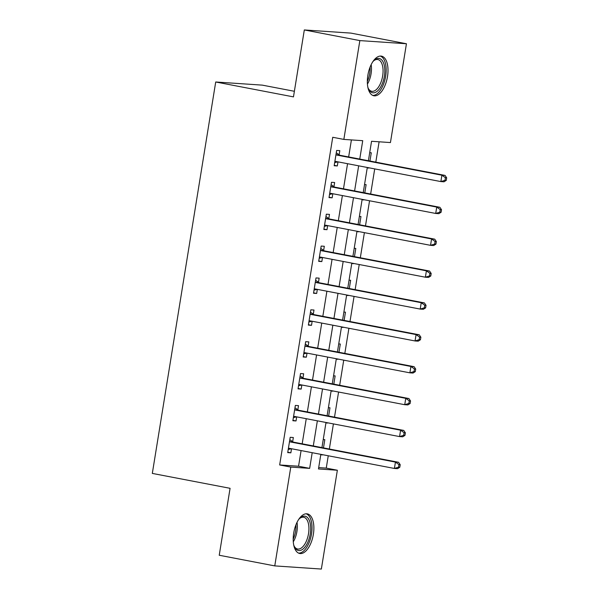 <?xml version="1.0" encoding="UTF-8"?>
<svg xmlns="http://www.w3.org/2000/svg" width="599" height="599" viewBox="0 0 599 599"><rect width="100%" height="100%" fill="white"/><g stroke="black" fill="none" stroke-linecap="round" stroke-linejoin="round"><path stroke-width="0.9" d="M293.712 533.02A20.179 9.786 -79.1 0 1 307.332 513.867A20.179 9.786 -79.1 0 1 313.359 534.353A20.179 9.786 -79.1 0 1 299.74 553.498A20.179 9.786 -79.1 0 1 293.712 533.02M367.853 75.294A20.179 9.786 -79.1 0 1 381.473 56.141A20.179 9.786 -79.1 0 1 387.493 76.62A20.179 9.786 -79.1 0 1 373.873 95.773A20.179 9.786 -79.1 0 1 367.853 75.294M294.379 91.288L262.302 85.133L215.715 81.988L152.318 473.412L230.076 488.312L219.234 555.251L274.769 565.898L290.777 467.085L309.661 468.366L312.199 452.702M215.715 81.988L293.473 96.888L304.314 29.95L350.902 33.102L406.436 43.749L390.436 142.562L371.545 141.282L368.4 160.727M318.698 467.594L326.253 468.111L328.252 455.779M329.345 449.025L333.411 423.905M334.504 417.151L338.577 392.031M339.67 385.277L343.736 360.156M344.829 353.403L348.903 328.282M349.996 321.528L354.061 296.4M355.155 289.646L359.228 264.526M360.321 257.772L364.387 232.652M365.48 225.898L369.553 200.777M370.646 194.024L374.712 168.903M375.805 162.149L379.107 141.791M326.253 468.111L337.357 470.237L321.356 569.05L274.769 565.898M369.703 152.67L371.283 152.775L369.942 161.026M367.224 167.967L368.849 167.78M364.536 184.544L366.116 184.649L364.784 192.9M362.058 199.841L363.69 199.654M359.378 216.419L360.957 216.524L359.617 224.775M356.899 231.723L358.524 231.528M354.211 248.293L355.791 248.405L354.458 256.649M351.733 263.597L353.358 263.403M349.052 280.167L350.632 280.28L349.292 288.523M346.574 295.472L348.199 295.277M343.886 312.049L345.466 312.154L344.133 320.398M341.408 327.346L343.032 327.151M338.727 343.923L340.307 344.028L338.967 352.279M336.249 359.22L337.873 359.033M333.561 375.798L335.141 375.902L333.808 384.154M331.082 391.095L332.707 390.907M328.402 407.672L329.974 407.777L328.641 416.028M325.923 422.969L327.548 422.782M323.235 439.546L324.815 439.651L323.482 447.902M320.757 454.843L322.382 454.656M359.752 159.072L362.732 140.683L343.848 139.41L332.737 137.276L279.666 464.959L298.557 466.232L301.087 450.575M302.181 443.822L306.254 418.701M307.347 411.947L311.413 386.827M312.506 380.073L316.579 354.945M317.672 348.191L321.738 323.071M322.831 316.317L326.904 291.196M327.997 284.443L332.063 259.322M333.156 252.568L337.23 227.448M338.323 220.694L342.388 195.573M343.482 188.82L347.555 163.699M348.648 156.945L351.403 139.919M339.131 154.797L339.805 150.648L336.653 150.431L334.175 165.736L337.327 165.945L337.986 161.865M333.965 186.671L334.639 182.523L331.494 182.306L329.016 197.61L332.16 197.82L332.819 193.739M328.806 218.545L329.48 214.397L326.328 214.187L323.849 229.484L327.002 229.694L327.66 225.613M323.64 250.419L324.314 246.271L321.169 246.062L318.69 261.359L321.835 261.576L322.494 257.488M318.481 282.294L319.155 278.146L316.002 277.936L313.524 293.233L316.676 293.45L317.335 289.362M313.314 314.168L313.988 310.02L310.844 309.81L308.365 325.107L311.51 325.324L312.169 321.236M308.156 346.05L308.829 341.894L305.677 341.685L303.199 356.982L306.351 357.199L307.01 353.111M302.989 377.924L303.663 373.776L300.518 373.559L298.04 388.863L301.185 389.073L301.844 384.992M297.83 409.798L298.504 405.65L295.352 405.433L292.874 420.738L296.026 420.947L296.685 416.867M292.664 441.673L293.338 437.525L290.193 437.307L287.715 452.612L290.859 452.822L291.518 448.741M304.314 29.95L359.849 40.597L406.436 43.749M279.666 464.959L290.777 467.085M343.848 139.41L359.849 40.597M313.292 445.948L317.358 420.827M318.451 414.074L322.524 388.953M323.617 382.199L327.683 357.079M328.776 350.325L332.849 325.205M333.942 318.451L338.008 293.33M339.101 286.577L343.175 261.449M344.268 254.695L348.333 229.574M349.427 222.821L353.5 197.7M354.593 190.946L358.659 165.826M320.839 454.356L318.473 468.957L337.357 470.237M367.299 167.48L363.234 192.601M362.14 199.355L358.075 224.475M356.974 231.229L352.908 256.357M351.815 263.111L347.749 288.231M346.649 294.985L342.583 320.106M341.49 326.859L337.424 351.98M336.324 358.734L332.258 383.854M331.165 390.608L327.099 415.728M325.998 422.482L321.933 447.603M298.557 466.232L309.661 468.366M334.235 165.354L337.327 165.945M367.254 167.78L368.804 168.079M320.787 454.656L322.337 454.955M325.953 422.782L327.503 423.081M331.12 390.907L332.662 391.199M336.279 359.033L337.829 359.325M341.445 327.159L342.987 327.451M346.604 295.285L348.154 295.577M351.77 263.403L353.313 263.702M356.929 231.528L358.479 231.828M362.096 199.654L363.638 199.954M329.076 197.228L332.16 197.82M323.909 229.103L327.002 229.694M318.75 260.984L321.835 261.576M313.584 292.859L316.676 293.45M308.425 324.733L311.51 325.324M303.259 356.607L306.351 357.199M298.1 388.481L301.185 389.073M292.933 420.356L296.026 420.947M287.775 452.23L290.859 452.822M446.27 180.374L446.682 177.821L445.424 177.738L445.012 180.284L446.27 180.374L444.016 181.797L440.864 181.579L336.009 161.483A2.583 2.261 -86.1 0 0 335.148 161.513L334.848 161.588M445.012 180.284L440.864 181.579L441.897 175.208L445.05 175.417L340.187 155.321A2.583 2.261 -86.1 0 1 339.393 154.976L336.271 152.775M335.979 154.579L336.241 154.767A2.583 2.261 -86.1 0 0 337.042 155.111L441.897 175.208L445.424 177.738M337.843 161.835L334.676 162.636M446.682 177.821L445.05 175.417M441.104 212.248L441.515 209.695L440.258 209.613L439.846 212.166L441.104 212.248L438.85 213.671L435.705 213.454L330.85 193.357A2.583 2.261 -86.1 0 0 329.989 193.387L329.682 193.462M439.846 212.166L435.705 213.454L436.738 207.082L439.883 207.299L335.028 187.195A2.583 2.261 -86.1 0 1 334.227 186.851L331.112 184.657M330.82 186.454L331.082 186.641A2.583 2.261 -86.1 0 0 331.883 186.985L436.738 207.082L440.258 209.613M332.685 193.709L329.517 194.51M441.515 209.695L439.883 207.299M435.945 244.122L436.357 241.569L435.099 241.487L434.687 244.04L435.945 244.122L433.691 245.545L430.539 245.335L325.684 225.231A2.583 2.261 -86.1 0 0 324.823 225.261L324.523 225.336M434.687 244.04L430.539 245.335L431.572 238.956L434.724 239.173L329.862 219.069A2.583 2.261 -86.1 0 1 329.068 218.732L325.946 216.531M325.654 218.336L325.916 218.515A2.583 2.261 -86.1 0 0 326.717 218.86L431.572 238.956L435.099 241.487M327.518 225.583L324.351 226.385M436.357 241.569L434.724 239.173M430.778 275.997L431.19 273.451L429.932 273.361L429.52 275.914L430.778 275.997L428.525 277.419L425.38 277.21L320.525 257.113A2.583 2.261 -86.1 0 0 319.664 257.136L319.357 257.211M429.52 275.914L425.38 277.21L426.413 270.83L429.558 271.048L324.703 250.951A2.583 2.261 -86.1 0 1 323.902 250.607L320.787 248.405M320.495 250.21L320.757 250.389A2.583 2.261 -86.1 0 0 321.551 250.734L426.413 270.83L429.932 273.361M322.359 257.465L319.192 258.259M431.19 273.451L429.558 271.048M425.619 307.871L426.031 305.325L424.773 305.235L424.362 307.789L425.619 307.871L423.366 309.294L420.213 309.084L315.359 288.988A2.583 2.261 -86.1 0 0 314.497 289.01L314.198 289.085M424.362 307.789L420.213 309.084L421.247 302.705L424.399 302.922L319.537 282.825A2.583 2.261 -86.1 0 1 318.743 282.481L315.621 280.28M315.329 282.084L315.591 282.264A2.583 2.261 -86.1 0 0 316.392 282.608L421.247 302.705L424.773 305.235M317.193 289.339L314.026 290.133M426.031 305.325L424.399 302.922M372.668 61.929A17.461 8.468 -79.1 0 1 374.016 60.469A17.461 8.468 -79.1 0 1 382.559 61.001A17.461 8.468 -79.1 0 1 381.863 84.721A17.461 8.468 -79.1 0 1 369.231 90.239A17.461 8.468 -79.1 0 1 368.542 89.004A17.461 8.468 -79.1 0 1 367.838 87.147M368.265 88.367A16.166 7.839 100.9 0 0 368.61 88.944A16.166 7.839 100.9 0 0 371.739 91.28A16.166 7.839 100.9 0 0 381.578 80.498A16.166 7.839 100.9 0 0 380.957 61.869A16.166 7.839 100.9 0 0 377.827 59.526A16.166 7.839 100.9 0 0 373.521 60.956M372.683 95.383A20.044 9.726 100.9 0 0 384.491 81.382A20.044 9.726 100.9 0 0 383.547 58.837A20.044 9.726 100.9 0 0 380.215 56.066M298.534 519.655A17.461 8.468 -79.1 0 1 299.882 518.195A17.461 8.468 -79.1 0 1 308.41 518.704A17.461 8.468 -79.1 0 1 310.26 533.919A17.461 8.468 -79.1 0 1 303.049 549.013A17.461 8.468 -79.1 0 1 294.409 546.73A17.461 8.468 -79.1 0 1 293.705 544.873M294.131 546.093A16.166 7.839 100.9 0 0 297.606 549.013A16.166 7.839 100.9 0 0 308.515 533.664A16.166 7.839 100.9 0 0 303.693 517.251A16.166 7.839 100.9 0 0 299.388 518.682M298.549 553.109A20.044 9.726 100.9 0 0 311.517 534.009A20.044 9.726 100.9 0 0 306.082 513.8M420.453 339.745L420.865 337.2L419.607 337.11L419.195 339.663L420.453 339.745L418.199 341.168L415.055 340.958L310.2 320.862A2.583 2.261 -86.1 0 0 309.339 320.884L309.032 320.959M419.195 339.663L415.055 340.958L416.088 334.586L419.233 334.796L314.378 314.7A2.583 2.261 -86.1 0 1 313.577 314.355L310.462 312.154M310.17 313.958L310.432 314.146A2.583 2.261 -86.1 0 0 311.225 314.482L416.088 334.586L419.607 337.11M312.034 321.214L308.867 322.007M420.865 337.2L419.233 334.796M415.294 371.627L415.706 369.074L414.448 368.991L414.036 371.537L415.294 371.627L413.04 373.05L409.888 372.833L305.033 352.736A2.583 2.261 -86.1 0 0 304.172 352.759L303.873 352.833M414.036 371.537L409.888 372.833L410.921 366.461L414.074 366.67L309.211 346.574A2.583 2.261 -86.1 0 1 308.418 346.229L305.295 344.028M305.003 345.833L305.265 346.02A2.583 2.261 -86.1 0 0 306.067 346.357L410.921 366.461L414.448 368.991M306.868 353.088L303.7 353.882M415.706 369.074L414.074 366.67M410.128 403.501L410.54 400.948L409.282 400.866L408.87 403.412L410.128 403.501L407.874 404.924L404.729 404.707L299.874 384.61A2.583 2.261 -86.1 0 0 299.013 384.633L298.706 384.715M408.87 403.412L404.729 404.707L405.763 398.335L408.907 398.545L304.052 378.448A2.583 2.261 -86.1 0 1 303.251 378.104L300.136 375.902M299.844 377.707L300.106 377.894A2.583 2.261 -86.1 0 0 300.9 378.239L405.763 398.335L409.282 400.866M301.709 384.962L298.542 385.756M410.54 400.948L408.907 398.545M404.969 435.376L405.381 432.822L404.123 432.74L403.711 435.286L404.969 435.376L402.715 436.798L399.563 436.581L294.708 416.485A2.583 2.261 -86.1 0 0 293.847 416.515L293.547 416.59M403.711 435.286L399.563 436.581L400.596 430.209L403.748 430.419L298.886 410.322A2.583 2.261 -86.1 0 1 298.092 409.978L294.97 407.777M294.678 409.581L294.94 409.768A2.583 2.261 -86.1 0 0 295.741 410.113L400.596 430.209L404.123 432.74M296.542 416.837L293.375 417.638M405.381 432.822L403.748 430.419M399.803 467.25L400.214 464.697L398.956 464.614L398.545 467.16L399.803 467.25L397.549 468.673L394.404 468.455L289.549 448.359A2.583 2.261 -86.1 0 0 288.688 448.389L288.381 448.464M398.545 467.16L394.404 468.455L395.437 462.084L398.582 462.293L293.727 442.197A2.583 2.261 -86.1 0 1 292.926 441.852L289.811 439.651M289.519 441.456L289.781 441.643A2.583 2.261 -86.1 0 0 290.575 441.987L395.437 462.084L398.956 464.614M291.384 448.711L288.216 449.512M400.214 464.697L398.582 462.293M336.241 154.767L339.393 154.976M337.042 155.111L340.187 155.321M335.148 161.513L336.683 161.61M331.082 186.641L334.227 186.851M331.883 186.985L335.028 187.195M329.989 193.387L331.524 193.492M325.916 218.515L329.068 218.732M326.717 218.86L329.862 219.069M324.823 225.261L326.358 225.366M320.757 250.389L323.902 250.607M321.551 250.734L324.703 250.951M319.664 257.136L321.199 257.241M315.591 282.264L318.743 282.481M316.392 282.608L319.537 282.825M314.497 289.01L316.032 289.115M371.163 64.625A16.166 7.839 -79.1 0 1 367.434 84.077M367.337 81.382A15.634 7.585 100.9 0 0 370.07 67.095M297.022 522.35A16.166 7.839 -79.1 0 1 296.939 531.448A16.166 7.839 -79.1 0 1 293.293 541.81M293.203 539.107A15.634 7.585 100.9 0 0 295.584 531.216A15.634 7.585 100.9 0 0 295.936 524.829M310.432 314.146L313.577 314.355M311.225 314.482L314.378 314.7M309.339 320.884L310.874 320.989M305.265 346.02L308.418 346.229M306.067 346.357L309.211 346.574M304.172 352.759L305.707 352.863M300.106 377.894L303.251 378.104M300.9 378.239L304.052 378.448M299.013 384.633L300.548 384.738M294.94 409.768L298.092 409.978M295.741 410.113L298.886 410.322M293.847 416.515L295.382 416.612M289.781 441.643L292.926 441.852M290.575 441.987L293.727 442.197M288.688 448.389L290.223 448.494"/></g></svg>
